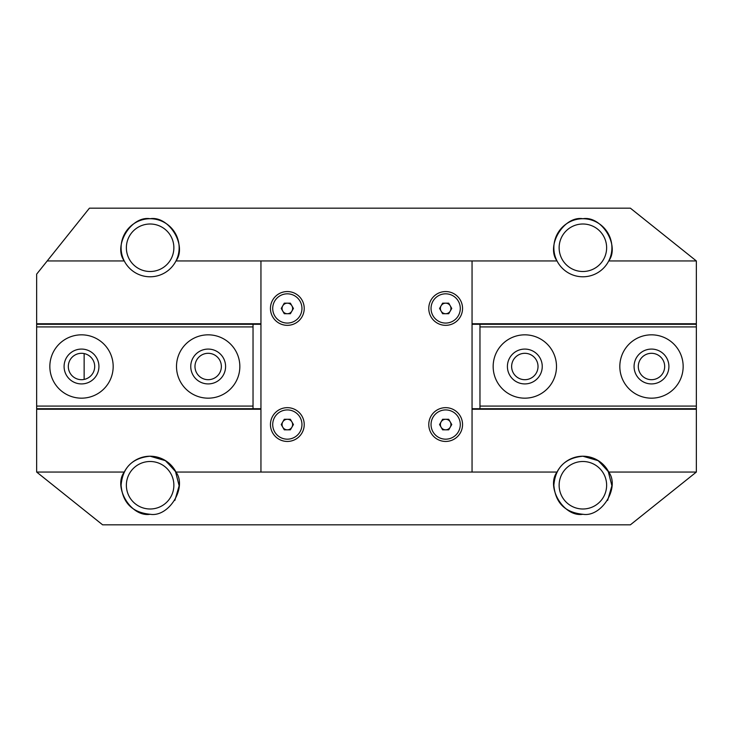 <?xml version="1.0" encoding="UTF-8"?>
<svg xmlns="http://www.w3.org/2000/svg" width="733" height="733" viewBox="0 0 733 733"><rect width="100%" height="100%" fill="white"/><g stroke="black" fill="none" stroke-linecap="round" stroke-linejoin="round"><path stroke-width="1.1" d="M176.012 472.125L165.713 460.764L150.118 456.219C132.306 457.96 122.631 467.645 121.092 485.255C122.622 502.856 132.297 512.523 150.118 514.273C132.297 512.532 122.622 502.847 121.092 485.228C122.631 467.627 132.306 457.96 150.118 456.219A29.027 29.027 0 0 0 124.262 472.052C112.845 487.363 131.289 517.489 150.118 514.273C168.947 517.489 187.391 487.363 175.975 472.052A29.027 29.027 0 0 0 150.118 456.219L165.081 460.37L175.334 470.879L179.136 485.768L174.857 500.437M608.775 472.125L598.476 460.764L582.882 456.219C565.07 457.96 555.394 467.645 553.855 485.255C555.385 502.856 565.061 512.523 582.882 514.273C565.061 512.532 555.385 502.847 553.855 485.228C555.394 467.627 565.07 457.96 582.882 456.219A29.027 29.027 0 0 0 557.025 472.052C545.609 487.363 564.053 517.489 582.882 514.273C601.711 517.489 620.155 487.363 608.738 472.052A29.027 29.027 0 0 0 582.882 456.219L597.844 460.37L608.097 470.879L611.899 485.768L607.62 500.437M47.205 260.948L89.426 208.172L630.38 208.172L696.35 260.948L608.738 260.948A29.027 29.027 0 0 0 582.882 218.727C564.053 215.511 545.609 245.637 557.025 260.948L175.975 260.948C187.391 245.637 168.947 215.511 150.118 218.727A29.027 29.027 0 0 0 124.262 260.948A29.027 29.027 0 0 0 175.975 260.948A29.027 29.027 0 0 0 150.118 218.727C131.289 215.511 112.845 245.637 124.262 260.948L47.205 260.948L36.65 274.142L36.65 323.748L260.948 323.748M150.118 224.005A23.749 23.749 0 0 0 126.369 247.754A23.749 23.749 0 0 0 150.118 271.503A23.749 23.749 0 0 0 173.868 247.754A23.749 23.749 0 0 0 150.118 224.005M557.025 260.948A29.027 29.027 0 0 0 608.738 260.948C620.155 245.637 601.711 215.511 582.882 218.727A29.027 29.027 0 0 0 557.025 260.948M582.882 224.005A23.749 23.749 0 0 0 559.132 247.754A23.749 23.749 0 0 0 582.882 271.503A23.749 23.749 0 0 0 606.631 247.754A23.749 23.749 0 0 0 582.882 224.005M582.882 461.497A23.749 23.749 0 0 0 559.132 485.246A23.749 23.749 0 0 0 582.882 508.995A23.749 23.749 0 0 0 606.631 485.246A23.749 23.749 0 0 0 582.882 461.497M150.118 461.497A23.749 23.749 0 0 0 126.369 485.246A23.749 23.749 0 0 0 150.118 508.995A23.749 23.749 0 0 0 173.868 485.246A23.749 23.749 0 0 0 150.118 461.497M260.948 409.252L36.65 409.252L36.65 472.052L124.262 472.052M175.975 472.052L557.025 472.052M608.738 472.052L696.35 472.052L696.35 408.721L472.052 408.721M472.052 409.252L696.35 409.252M696.35 260.948L696.35 408.721M472.052 323.748L696.35 323.748M696.35 472.052L630.38 524.828L102.62 524.828L36.65 472.052M513.466 379.703A17.418 17.418 0 0 0 538.031 377.861A17.418 17.418 0 0 0 536.19 353.297A17.418 17.418 0 0 0 511.625 355.139A17.418 17.418 0 0 0 513.466 379.703M545.48 342.494A31.666 31.666 0 0 0 500.822 345.848A31.666 31.666 0 0 0 504.176 390.506A31.666 31.666 0 0 0 548.834 387.152A31.666 31.666 0 0 0 545.48 342.494M282.764 427.192A5.278 5.278 0 0 0 291.908 427.192A5.278 5.278 0 0 0 287.336 419.276A5.278 5.278 0 0 0 282.764 427.192M287.336 439.177A14.623 14.623 0 0 0 301.959 424.554A14.623 14.623 0 0 0 287.336 409.93A14.623 14.623 0 0 0 272.713 424.554A14.623 14.623 0 0 0 287.336 439.177M284.285 429.831L281.243 424.554L284.285 419.276L290.387 419.276L293.429 424.554L290.387 429.831L284.285 429.831M282.764 311.085A5.278 5.278 0 0 0 291.908 311.085A5.278 5.278 0 0 0 287.336 303.169A5.278 5.278 0 0 0 282.764 311.085M287.336 323.07A14.623 14.623 0 0 0 301.959 308.446A14.623 14.623 0 0 0 287.336 293.823A14.623 14.623 0 0 0 272.713 308.446A14.623 14.623 0 0 0 287.336 323.07M284.285 313.724L281.243 308.446L284.285 303.169L290.387 303.169L293.429 308.446L290.387 313.724L284.285 313.724M79.036 383.744A17.418 17.418 0 0 0 98.753 368.974A17.418 17.418 0 0 0 83.983 349.256A17.418 17.418 0 0 0 64.266 364.026A17.418 17.418 0 0 0 79.036 383.744M86.008 335.155A31.666 31.666 0 0 0 50.165 362.001A31.666 31.666 0 0 0 77.011 397.845A31.666 31.666 0 0 0 112.855 370.999A31.666 31.666 0 0 0 86.008 335.155M441.092 311.085A5.278 5.278 0 0 0 450.236 311.085A5.278 5.278 0 0 0 445.664 303.169A5.278 5.278 0 0 0 441.092 311.085M445.664 323.07A14.623 14.623 0 0 0 460.287 308.446A14.623 14.623 0 0 0 445.664 293.823A14.623 14.623 0 0 0 431.041 308.446A14.623 14.623 0 0 0 445.664 323.07M442.613 313.724L439.571 308.446L442.613 303.169L448.715 303.169L451.757 308.446L448.715 313.724L442.613 313.724M81.51 379.694A13.194 13.194 0 0 0 94.704 366.5A13.194 13.194 0 0 0 81.51 353.306A13.194 13.194 0 0 0 68.316 366.5A13.194 13.194 0 0 0 81.51 379.694M208.172 379.694A13.194 13.194 0 0 0 221.366 366.5A13.194 13.194 0 0 0 208.172 353.306A13.194 13.194 0 0 0 194.978 366.5A13.194 13.194 0 0 0 208.172 379.694M49.844 366.5A31.666 31.666 0 0 0 81.51 398.166A31.666 31.666 0 0 0 113.175 366.5A31.666 31.666 0 0 0 81.51 334.834A31.666 31.666 0 0 0 49.844 366.5M176.506 366.5A31.666 31.666 0 0 0 208.172 398.166A31.666 31.666 0 0 0 228.824 342.494A31.666 31.666 0 0 0 184.166 345.848A31.666 31.666 0 0 0 187.52 390.506A31.666 31.666 0 0 0 232.178 387.152A31.666 31.666 0 0 0 228.824 342.494M36.65 409.252L36.65 324.279L260.948 324.279M36.65 323.748L36.65 324.279M260.948 408.721L36.65 408.721M36.65 406.082L253.032 406.082L253.032 326.918L36.65 326.918M253.032 406.082L253.032 408.721M253.032 324.279L253.032 326.918M651.49 353.306A13.194 13.194 0 0 0 638.296 366.5A13.194 13.194 0 0 0 651.49 379.694A13.194 13.194 0 0 0 664.684 366.5A13.194 13.194 0 0 0 651.49 353.306M524.828 353.306A13.194 13.194 0 0 0 511.634 366.5A13.194 13.194 0 0 0 524.828 379.694A13.194 13.194 0 0 0 538.022 366.5A13.194 13.194 0 0 0 524.828 353.306M683.156 366.5A31.666 31.666 0 0 0 651.49 334.834A31.666 31.666 0 0 0 619.825 366.5A31.666 31.666 0 0 0 651.49 398.166A31.666 31.666 0 0 0 683.156 366.5M556.494 366.5A31.666 31.666 0 0 0 524.828 334.834A31.666 31.666 0 0 0 493.162 366.5A31.666 31.666 0 0 0 524.828 398.166A31.666 31.666 0 0 0 556.494 366.5M472.052 324.279L696.35 324.279M696.35 326.918L479.968 326.918L479.968 406.082L696.35 406.082M479.968 326.918L479.968 324.279M479.968 408.721L479.968 406.082M196.811 379.703A17.418 17.418 0 0 0 221.375 377.861A17.418 17.418 0 0 0 219.534 353.297A17.418 17.418 0 0 0 194.969 355.139A17.418 17.418 0 0 0 196.811 379.703M445.664 441.44A16.886 16.886 0 0 0 462.55 424.554A16.886 16.886 0 0 0 445.664 407.667A16.886 16.886 0 0 0 428.778 424.554A16.886 16.886 0 0 0 445.664 441.44M287.336 441.44A16.886 16.886 0 0 0 304.222 424.554A16.886 16.886 0 0 0 287.336 407.667A16.886 16.886 0 0 0 270.45 424.554A16.886 16.886 0 0 0 287.336 441.44M287.336 325.333A16.886 16.886 0 0 0 304.222 308.446A16.886 16.886 0 0 0 287.336 291.56A16.886 16.886 0 0 0 270.45 308.446A16.886 16.886 0 0 0 287.336 325.333M445.664 325.333A16.886 16.886 0 0 0 462.55 308.446A16.886 16.886 0 0 0 445.664 291.56A16.886 16.886 0 0 0 428.778 308.446A16.886 16.886 0 0 0 445.664 325.333M260.948 260.948L260.948 472.052M472.052 472.052L472.052 260.948M640.129 379.703A17.418 17.418 0 0 0 664.694 377.861A17.418 17.418 0 0 0 662.852 353.297A17.418 17.418 0 0 0 638.287 355.139A17.418 17.418 0 0 0 640.129 379.703M672.143 342.494A31.666 31.666 0 0 0 627.485 345.848A31.666 31.666 0 0 0 630.838 390.506A31.666 31.666 0 0 0 675.496 387.152A31.666 31.666 0 0 0 672.143 342.494M84.139 353.572L84.139 379.428M441.092 427.192A5.278 5.278 0 0 0 450.236 427.192A5.278 5.278 0 0 0 445.664 419.276A5.278 5.278 0 0 0 441.092 427.192M445.664 439.177A14.623 14.623 0 0 0 460.287 424.554A14.623 14.623 0 0 0 445.664 409.93A14.623 14.623 0 0 0 431.041 424.554A14.623 14.623 0 0 0 445.664 439.177M442.613 429.831L439.571 424.554L442.613 419.276L448.715 419.276L451.757 424.554L448.715 429.831L442.613 429.831"/></g></svg>
